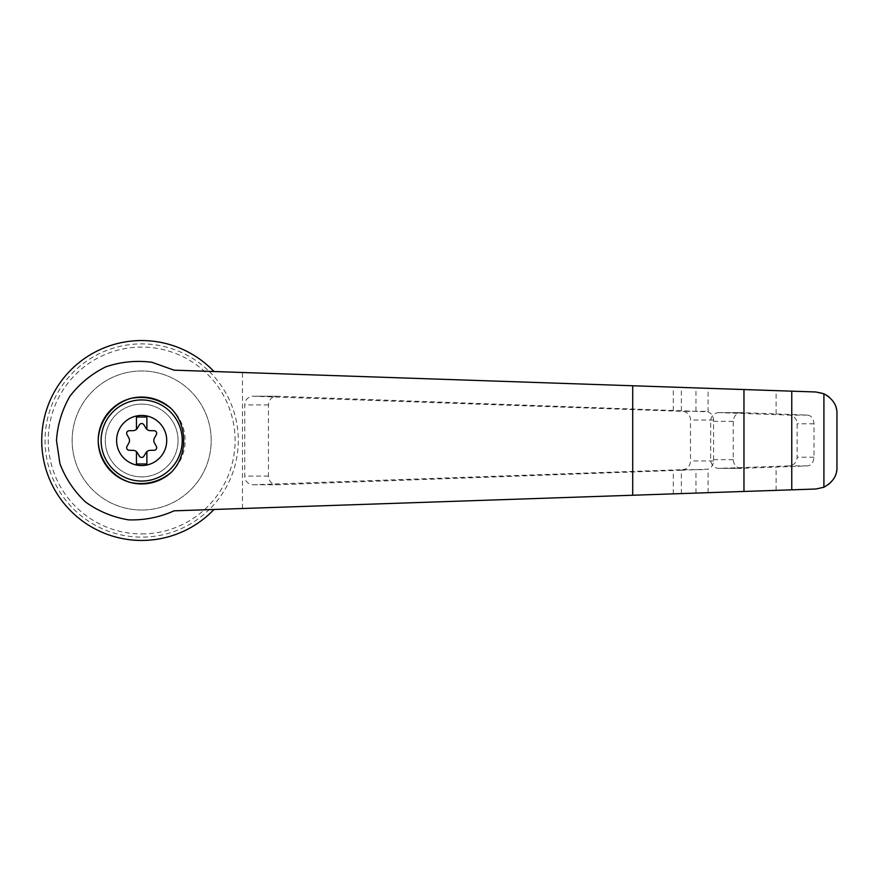 <?xml version="1.0" encoding="UTF-8"?>
<svg xmlns="http://www.w3.org/2000/svg" width="881" height="881" viewBox="0 0 881 881"><rect width="100%" height="100%" fill="white"/><g stroke="black" fill="none" stroke-linecap="round" stroke-linejoin="round"><path stroke-width="0.66" stroke-dasharray="4.41 3.3" d="M178.061 440.5A36.396 36.396 0 0 1 123.472 472.018A36.396 36.396 0 0 1 123.472 408.982A36.396 36.396 0 0 1 178.061 440.5A36.396 36.396 0 0 1 123.472 472.018A36.396 36.396 0 0 1 123.472 408.982A36.396 36.396 0 0 1 178.061 440.5M128.846 443.033L126.974 446.403A2.61 2.61 0 0 0 129.21 450.279L133.064 450.334A5.22 5.22 0 0 1 137.447 452.878L139.429 456.182A2.61 2.61 0 0 0 143.9 456.182L145.883 452.878A5.22 5.22 0 0 1 150.277 450.334L154.131 450.279A2.61 2.61 0 0 0 156.366 446.403L154.494 443.033A5.22 5.22 0 0 1 154.494 437.967L156.366 434.597A2.61 2.61 0 0 0 154.131 430.721L150.277 430.666A5.22 5.22 0 0 1 145.883 428.122L143.9 424.818A2.61 2.61 0 0 0 139.429 424.818L137.447 428.122A5.22 5.22 0 0 1 133.064 430.666L129.21 430.721A2.61 2.61 0 0 0 126.974 434.597L128.846 437.967A5.22 5.22 0 0 1 128.846 443.033M136.456 451.667L136.456 463.968L146.885 463.968L146.885 451.667M174.042 370.163L213.995 371.518A99.949 99.949 0 0 0 71.559 369.271A99.949 99.949 0 0 0 71.559 511.729A99.949 99.949 0 0 0 213.995 509.482L174.042 510.837M213.995 509.482L209.149 509.647A96.613 96.613 0 0 0 209.149 371.353L213.995 371.518M836.95 467.304C835.463 480.927 828.47 488.162 815.96 489.01L209.149 509.647A96.613 96.613 0 0 1 52.188 404.071A96.613 96.613 0 0 1 209.149 371.353L815.96 391.99C828.481 392.849 835.474 400.084 836.95 413.696M681.376 493.591L681.376 470.223L708.093 469.166C711.529 467.646 713.357 464.915 713.555 460.972L713.555 420.028C713.357 416.085 711.529 413.354 708.093 411.834L681.376 410.777L681.376 387.409M682.39 469.661A8.689 8.392 -90 0 0 690.506 460.972L690.506 420.028A8.689 8.392 -90 0 0 682.39 411.339L253.409 396.241A8.689 8.392 -90 0 0 244.731 404.93L244.731 476.07A8.689 8.392 -90 0 0 253.409 484.759L682.39 469.661L705.549 469.661M681.376 470.223L276.931 484.759L253.409 484.759M681.376 410.777L276.656 396.241C271.689 396.769 268.947 399.666 268.452 404.93L268.452 476.07C268.947 481.334 271.689 484.231 276.656 484.759L276.931 484.759M719.325 412.638A8.689 8.392 -90 0 0 710.648 421.327L710.648 459.673A8.689 8.392 -90 0 0 719.325 468.362L789.002 465.906A8.689 8.392 -90 0 0 797.118 457.217L797.118 423.783A8.689 8.392 -90 0 0 789.002 415.094L719.325 412.638L741.428 412.638C736.461 413.167 733.73 416.063 733.234 421.327L733.234 459.673C733.73 464.937 736.461 467.833 741.428 468.362L807.282 465.906C811.203 465.553 813.438 462.668 814 457.217L814 423.783C813.449 418.354 811.214 415.458 807.282 415.094L741.703 412.638M141.665 510.033A69.533 69.533 0 0 0 201.881 405.734A69.533 69.533 0 0 0 81.448 405.734A69.533 69.533 0 0 0 141.665 510.033A69.533 69.533 0 0 0 201.881 405.734A69.533 69.533 0 0 0 81.448 405.734A69.533 69.533 0 0 0 141.665 510.033M141.665 483.955A43.455 43.455 0 0 0 185.12 440.5A43.455 43.455 0 0 0 141.665 397.045A43.455 43.455 0 0 0 98.209 440.5A43.455 43.455 0 0 0 141.665 483.955M146.885 429.333L146.885 417.032L136.456 417.032L136.456 429.333M141.665 533.93A93.43 93.43 0 0 0 222.574 393.785A93.43 93.43 0 0 0 60.756 393.785A93.43 93.43 0 0 0 141.665 533.93M776.117 490.365L776.117 467.117M776.117 413.883L776.117 390.635M242.484 508.513L242.484 372.487M713.555 460.972L690.506 460.972M268.452 476.07L244.731 476.07M268.452 404.93L244.731 404.93M276.931 396.241L253.409 396.241M807.282 415.094L789.002 415.094M814 423.783L797.118 423.783M814 457.217L797.118 457.217M807.282 465.906L789.002 465.906M741.703 468.362L719.325 468.362M733.234 459.673L710.648 459.673M733.234 421.327L710.648 421.327M705.549 411.339L682.39 411.339M713.555 420.028L690.506 420.028M708.093 492.677L708.093 469.166M708.093 411.834L708.093 388.323M695.957 411.064L695.957 387.904M673.293 410.535L673.293 387.133M673.293 493.867L673.293 470.465M695.957 493.096L695.957 469.936M253.122 484.759L276.656 484.759M253.122 396.241L276.656 396.241M719.039 468.362L741.428 468.362M719.039 412.638L741.428 412.638"/><path stroke-width="1.32" d="M141.665 415.447A25.053 25.053 0 0 1 163.359 453.032A25.053 25.053 0 0 1 119.97 453.032A25.053 25.053 0 0 1 141.665 415.447M136.456 451.667A5.22 5.22 0 0 0 133.064 450.334L129.21 450.279A2.61 2.61 0 0 1 126.974 446.403L128.846 443.033A5.22 5.22 0 0 0 128.846 437.967L126.974 434.597A2.61 2.61 0 0 1 129.21 430.721L133.064 430.666A5.22 5.22 0 0 0 136.456 429.333L136.456 417.032L146.885 417.032L146.885 429.333A5.22 5.22 0 0 0 150.277 430.666L154.131 430.721A2.61 2.61 0 0 1 156.366 434.597L154.494 437.967A5.22 5.22 0 0 0 154.494 443.033L156.366 446.403A2.61 2.61 0 0 1 154.131 450.279L150.277 450.334A5.22 5.22 0 0 0 145.883 452.878L143.9 456.182A2.61 2.61 0 0 1 139.429 456.182L137.447 452.878A5.22 5.22 0 0 0 136.456 451.667L136.456 463.968L146.885 463.968L146.885 451.667M174.042 370.163L151.961 362.289C136.225 360.252 120.84 361.761 105.797 366.837C91.58 373.863 79.62 383.653 69.94 396.208C62.033 409.929 57.54 424.697 56.483 440.5L59.919 463.648C65.535 478.46 74.125 491.29 85.688 502.137C98.606 511.343 112.889 517.246 128.549 519.856C144.407 520.352 159.571 517.345 174.042 510.837L815.96 489.01L823.911 487.215L823.911 393.785L815.96 391.99L174.042 370.163M213.995 371.518A99.949 99.949 0 0 0 71.559 369.271A99.949 99.949 0 0 0 71.559 511.729A99.949 99.949 0 0 0 213.995 509.482M823.911 393.785C832.864 398.829 837.214 405.469 836.95 413.696L836.95 467.304C837.214 475.531 832.864 482.171 823.911 487.215M171.035 472.524A43.455 43.455 0 0 1 101.172 456.259A43.455 43.455 0 0 1 171.035 408.476C187.873 424.895 187.862 456.138 171.035 472.524C159.208 481.995 145.85 485.354 130.95 482.612C112.25 477.271 98.782 459.948 98.209 440.5C98.782 421.052 112.25 403.729 130.95 398.388C145.85 395.646 159.208 399.005 171.035 408.476M136.456 429.333A5.22 5.22 0 0 0 137.447 428.122L139.429 424.818A2.61 2.61 0 0 1 143.9 424.818L145.883 428.122A5.22 5.22 0 0 0 146.885 429.333M791.755 489.836L791.755 391.164M743.96 491.466L743.96 389.534M141.665 399.941A40.559 40.559 0 0 1 176.795 460.774A40.559 40.559 0 0 1 106.546 460.774A40.559 40.559 0 0 1 141.665 399.941M632.712 495.243L632.712 385.757"/></g></svg>
